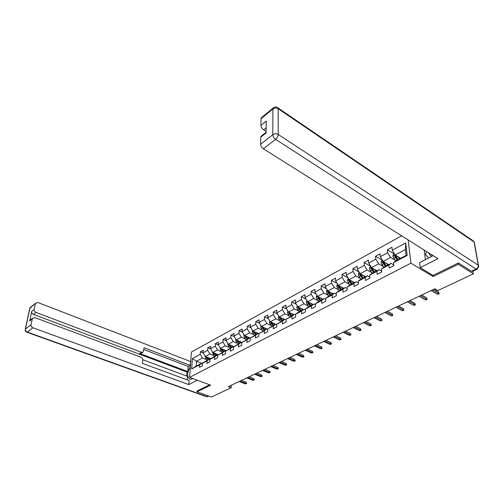 <?xml version="1.0" encoding="UTF-8"?>
<svg xmlns="http://www.w3.org/2000/svg" width="504" height="504" viewBox="0 0 504 504"><rect width="100%" height="100%" fill="white"/><g stroke="black" fill="none" stroke-linecap="round" stroke-linejoin="round"><path stroke-width="0.76" d="M401.619 235.822L191.394 352.038L189.605 377.357L410.949 263.201L408.164 239.942M201.65 363.271L196.453 361.248L196.125 366.181L202.211 362.974L199.597 364.808L199.433 367.359L202.287 365.866L202.444 363.308L207.049 360.883L206.905 363.453L209.822 361.929L209.96 359.346L214.673 356.864L214.54 359.459L217.52 357.897L217.652 355.295L222.466 352.756L222.352 355.37L225.401 353.776L225.515 351.156L230.441 348.554L230.341 351.187L233.465 349.555L233.56 346.916L238.606 344.257L238.524 346.909L241.718 345.234L241.8 342.575L246.966 339.854L246.897 342.531L250.173 340.817L250.23 338.134L255.522 335.343L255.471 338.039L258.829 336.288L258.867 333.579L264.285 330.725L264.253 333.446L267.693 331.651L267.712 328.923L273.262 325.994L273.256 328.74L276.778 326.894L276.778 324.148L282.467 321.149L282.479 323.914L286.089 322.024L286.07 319.252L291.904 316.178L291.936 318.963L295.64 317.029L295.596 314.231L301.575 311.081L301.638 313.891L305.43 311.907L305.367 309.084L311.503 305.852L311.585 308.687L315.485 306.646L315.391 303.805L321.684 300.485L321.798 303.345L325.798 301.253L325.672 298.381L332.142 294.979L332.281 297.858L336.389 295.709L336.237 292.818L342.877 289.321L343.041 292.226L347.262 290.021L347.08 287.104L353.902 283.513L354.104 286.442L358.439 284.174L358.224 281.232L365.236 277.54L365.469 280.495L369.923 278.17L369.678 275.197L376.885 271.404L377.149 274.384L381.73 271.99L381.452 268.997L388.868 265.091L389.164 268.096L393.876 265.633L393.567 262.615L407.163 255.452L405.695 242.934L405.424 249.505L395.168 254.993L400.642 258.294M199.597 364.808L191.659 368.991L192.383 358.571L200.258 354.299L200.416 351.805L203.169 352.901M405.695 242.934L392.269 250.211L391.967 247.275L387.343 249.801L387.633 252.731L380.312 256.7L380.041 253.783L375.543 256.24L375.801 259.144L368.676 263.006L368.443 260.114L364.064 262.502L364.291 265.381L357.361 269.136L357.16 266.269L352.894 268.594L353.09 271.454L346.349 275.108L346.172 272.267L342.027 274.529L342.191 277.364L335.62 280.923L335.475 278.101L331.437 280.306L331.569 283.116L325.174 286.587L325.061 283.79L321.124 285.938L321.231 288.723L315 292.099L314.906 289.327L311.069 291.419L311.157 294.185L305.077 297.48L305.014 294.727L301.272 296.768L301.329 299.508L295.407 302.721L295.363 299.993L291.721 301.978L291.753 304.7L285.976 307.831L285.957 305.128L282.397 307.068L282.41 309.765L276.778 312.82L276.778 310.136L273.307 312.026L273.3 314.71L267.8 317.69L267.819 315.025L264.43 316.871L264.405 319.53L259.037 322.44L259.075 319.794L255.767 321.602L255.717 324.236L250.475 327.077L250.532 324.456L247.306 326.22L247.237 328.835L242.115 331.607L242.191 329.005L239.035 330.731L238.953 333.327L233.951 336.036L234.045 333.453L230.958 335.135L230.863 337.712L225.975 340.364L226.082 337.8L223.064 339.444L222.951 342.002L218.169 344.591L218.295 342.046L215.347 343.659L215.221 346.191L210.546 348.724L210.685 346.204L207.799 347.773L207.654 350.293L203.087 352.769L203.238 350.267L200.416 351.805M432.911 275.348L433.081 276.57L458.325 264.247L473.376 273.861L437.869 290.556L434.889 288.798L228.312 386.65L231.191 387.734L231.279 385.245M202.444 363.308L205.052 361.475L209.658 359.043L210.124 359.232M210.893 358.691L205.349 356.492L209.935 354.035L214.175 355.736M209.658 359.043L207.049 360.883M203.087 352.769L205.349 356.492M207.654 350.293L209.935 354.035M209.96 359.346L212.568 357.512L217.274 355.03L217.753 355.219M218.427 354.747L212.833 352.485L217.52 349.978L221.792 351.723M217.274 355.03L214.673 356.864M210.546 348.724L212.833 352.485M215.221 346.191L217.52 349.978M217.652 355.295L225.061 350.916L225.559 351.124M226.132 350.715L220.487 348.396L225.282 345.832L229.578 347.615M225.061 350.916L222.466 352.756M218.169 344.591L220.487 348.396M222.951 342.002L225.282 345.832M225.515 351.156L233.031 346.714L233.56 346.935M234.013 346.594L228.312 344.213L233.213 341.586L237.542 343.413M233.031 346.714L230.441 348.554M225.975 340.364L228.312 344.213M230.863 337.712L233.213 341.586M232.949 346.147L233.572 346.903L241.183 342.418L241.794 342.676M242.071 342.38L236.319 339.929L241.334 337.245L245.694 339.116M241.183 342.418L238.606 344.257M233.951 336.036L236.319 339.929M238.953 333.327L241.334 337.245M241.8 342.575L249.53 338.014L250.23 338.316M250.324 338.064L244.509 335.551L249.65 332.804L254.035 334.725M249.53 338.014L246.966 339.854M242.115 331.607L244.509 335.551M247.237 328.835L249.65 332.804M250.23 338.134L258.073 333.503L258.861 333.85M258.867 333.698L252.895 331.065L258.155 328.249L262.578 330.221M258.073 333.503L255.522 335.343M250.475 327.077L252.895 331.065M255.717 324.236L258.155 328.249M258.867 333.579L266.824 328.885L267.712 329.282L261.481 326.472L266.868 323.593L271.322 325.615M266.824 328.885L264.285 330.725M259.037 322.44L261.481 326.472M264.405 319.53L266.868 323.593M267.712 328.923L275.789 324.16L276.778 324.608M275.65 324.229L270.276 321.772L275.795 318.818L280.281 320.897M275.789 324.16L273.262 325.994M267.8 317.69L270.276 321.772M273.3 314.71L275.795 318.818M276.778 324.148L284.981 319.309L286.07 319.826M284.672 319.473L279.285 316.953L284.943 313.929L289.454 316.065M284.981 319.309L282.467 321.149M276.778 312.82L279.285 316.953M282.41 309.765L284.943 313.929M286.07 319.252L294.393 314.345L295.602 314.924M293.92 314.597L288.515 312.014L294.311 308.921L298.859 311.113M294.393 314.345L291.904 316.178M285.976 307.831L288.515 312.014M291.753 304.7L294.311 308.921M295.596 314.231L298.078 312.398L304.051 309.248L305.386 309.903M303.395 309.595L297.977 306.955L303.925 303.78L308.505 306.041M304.051 309.248L301.575 311.081M295.407 302.721L297.977 306.955M301.329 299.508L303.925 303.78M305.367 309.084L307.831 307.257L313.954 304.025L315.422 304.756M313.11 304.473L307.686 301.77L313.778 298.507L318.396 300.838M313.954 304.025L311.503 305.852M305.077 297.48L307.686 301.77M311.157 294.185L313.778 298.507M315.391 303.805L317.829 301.978L324.116 298.664L325.723 299.483M323.077 299.212L317.633 296.447L323.889 293.101L328.539 295.502M324.116 298.664L321.684 300.485M315 292.099L317.633 296.447M321.231 288.723L323.889 293.101M325.672 298.381L328.091 296.566L334.543 293.164L336.3 294.078M333.295 293.819L327.846 290.984L334.265 287.557L338.946 290.027M334.543 293.164L332.142 294.979M325.174 286.587L327.846 290.984M331.569 283.116L334.265 287.557M336.237 292.818L338.631 291.01L345.253 287.513L347.168 288.54M343.785 288.288L338.329 285.384L338.089 286.089L338.827 287.545L340.685 289.926M349.637 284.407L344.912 281.862L338.329 285.384L335.62 280.923M345.253 287.513L342.877 289.321M342.191 277.364L344.912 281.862M347.08 287.104L349.448 285.302L356.252 281.711L358.344 282.857M354.551 282.605L349.089 279.632L355.849 276.009L360.612 278.643M356.252 281.711L353.902 283.513M346.349 275.108L349.089 279.632M353.09 271.454L355.849 276.009M358.224 281.232L360.562 279.437L367.548 275.751L369.829 277.03M365.608 276.772L360.139 273.722L367.088 270.005L371.889 272.721M367.548 275.751L365.236 277.54M357.361 269.136L360.139 273.722M364.291 265.381L367.088 270.005M369.678 275.197L371.977 273.414L379.166 269.627L381.641 271.051M376.973 270.78L371.492 267.649L378.636 263.825L383.475 266.641M379.166 269.627L376.885 271.404M368.676 263.006L371.492 267.649M375.801 259.144L378.636 263.825M381.452 268.997L383.714 267.221L391.104 263.327L393.807 264.915M388.647 264.625L383.166 261.406L390.512 257.481L395.388 260.392M391.104 263.327L388.868 265.091M380.312 256.7L383.166 261.406M387.633 252.731L390.512 257.481M393.567 262.615L395.785 260.851L406.111 255.408L407.163 255.452M392.269 250.211L395.168 254.993M458.325 264.247L458.136 263.101M473.376 273.861L472.909 271.177M197.064 390.915L197.001 391.829L211.422 397.026L231.191 387.734M197.001 391.829L210.641 385.176L189.605 377.357M433.081 276.57L410.949 263.201M406.111 255.408L405.424 249.505M202.211 362.974L202.665 363.151M206.728 359.667L202.513 358.004L196.453 361.248L192.383 358.571M196.125 366.181L191.659 368.991M200.258 354.299L202.513 358.004M387.343 249.801L393.996 253.814M375.543 256.24L382.196 260.152M364.064 262.502L370.667 266.288M352.894 268.594L359.157 272.097M342.027 274.529L347.962 277.773M331.437 280.306L337.069 283.311M321.124 285.938L326.479 288.729M311.069 291.419L316.159 294.015M301.272 296.768L306.117 299.187M291.721 301.978L296.327 304.233M282.397 307.068L286.789 309.173M273.307 312.026L277.49 313.992M264.43 316.871L268.418 318.711M255.767 321.602L259.566 323.316M247.306 326.22L250.929 327.827M239.035 330.731L242.5 332.237M230.958 335.135L234.266 336.552M223.064 339.444L226.22 340.773M215.347 343.659L218.358 344.9M207.799 347.773L210.678 348.944M432.533 289.913L438.808 293.599L438.606 292.156L439.204 293.863L438.808 293.599L437.396 294.254L431.122 290.581M438.606 292.156L433.786 289.315M439.204 293.863L437.396 294.254M394.342 253.632L393.473 254.098L392.874 256.114L393.807 258.306L395.76 260.877M398.053 256.731L399.641 258.823M399.546 257.632L400.22 258.521M398.16 259.604L395.104 255.15L394.481 255.975L397.228 260.096M397.807 259.787L395.388 256.523L394.481 255.975M429.03 253.084C429.44 254.911 430.536 255.912 432.319 256.089L432.388 256.095M428.822 257.979L425.464 254.652L426.535 251.509M476.904 269.287L472.443 271.391L471.366 271.278L458.401 262.975L433.012 275.404L420.197 267.649L419.567 262.71L433.081 255.629M420.197 267.649L437.932 258.684L263.397 148.793C261.696 147.552 260.776 146.034 260.631 144.238L260.744 137.239L261.671 135.803M424.16 250.016L425.452 259.699M266.156 127.865L263.649 129.875C261.979 128.633 261.078 127.14 260.933 125.408L261.047 118.667L261.897 117.325M260.744 137.239L266.099 132.98L266.232 121.111L260.933 125.408M263.649 129.875L266.118 131.481M192.925 378.592L190.273 379.373C186.814 377.32 186.852 373.023 190.373 366.484M190.739 361.324L190.153 365.4L144.056 347.747L143.174 352.069L141.536 352.309L36.061 312.442L33.573 314.439C32.193 313.778 31.569 312.757 31.708 311.384L29.698 320.985L30.788 319.637M186.656 376.034L186.946 372.04L187.834 371.574L188.206 366.44L190.153 365.4M187.236 379.877L187.488 376.343L142.714 359.705M190.43 361.488L38.09 302.576L35.62 303.169L29.843 308.36L25.465 329.024L31.009 324.671L32.502 318.276L34.99 317.659L140.988 357.235C142.153 357.802 142.727 358.741 142.701 360.051L142.342 363.34L189.082 380.558L188.798 384.59L32.905 327.783L27.342 332.104L206.917 396.616L208.366 395.93M197.385 380.249L188.798 384.59M35.33 303.849L34.184 309.368C34.051 310.754 34.675 311.774 36.061 312.442M31.009 324.671C30.87 326.088 31.5 327.121 32.905 327.783M197.058 391.028L209.588 384.785M187.834 371.574L139.646 353.443L141.536 352.309M186.946 372.04L33.573 314.439M188.206 366.44L143.861 349.537M142.708 352.346L141.284 353.197L139.646 353.443M420.449 295.634L426.737 299.231L426.548 297.801L427.14 299.483L426.737 299.231L425.363 299.867L419.076 296.283M426.548 297.801L421.728 295.029M427.14 299.483L425.363 299.867M408.694 301.203L414.981 304.712L414.811 303.295L415.397 304.952L414.981 304.712L413.639 305.336L407.352 301.839M414.811 303.295L409.985 300.592M415.397 304.952L413.639 305.336M382.353 260.064L381.616 260.461L381.018 262.452L381.938 264.619L383.865 267.145M386.096 263.126L387.639 265.154M387.589 264.002L388.225 264.846M386.196 265.91L383.185 261.519L382.58 262.332L385.295 266.389M385.881 266.081L383.487 262.868L382.58 262.332M370.692 266.326L370.087 266.647L369.489 268.619L370.383 270.761L372.292 273.25M374.459 269.344L375.965 271.31M375.952 270.201L376.564 270.994M371.65 267.737L371.001 268.512L373.685 272.513M374.283 272.198L371.908 269.035L371.001 268.512M374.566 272.047L371.7 267.769M397.24 306.634L403.528 310.048L403.376 308.643L403.956 310.281L403.528 310.048L402.224 310.659L395.936 307.245M403.376 308.643L398.544 306.01M403.956 310.281L402.224 310.659M386.077 311.913L392.37 315.252L392.232 313.86L392.811 315.479L391.098 315.844L384.81 312.518M392.232 313.86L387.4 311.289M392.811 315.479L391.098 315.844M375.203 317.066L381.496 320.323L381.37 318.944L381.944 320.538L380.255 320.903L373.968 317.652M381.37 318.944L376.545 316.436M381.944 320.538L380.255 320.903M359.346 272.412L358.861 272.677L358.262 274.623L359.144 276.74L361.034 279.191M363.138 275.392L364.613 277.301M364.631 276.224L365.211 276.986M360.184 273.748L359.736 274.529L362.389 278.473M362.993 278.151L360.644 275.039L359.736 274.529M363.245 278.019L360.543 273.943M348.308 278.34L347.338 280.463L348.201 282.561L350.072 284.968M352.113 281.276L353.556 283.135M353.606 282.089L354.167 282.813M349.114 279.644L348.768 280.388L351.395 284.275M352.006 283.954L349.675 280.879L348.768 280.388M352.227 283.834L349.6 279.941M337.554 284.111L336.697 286.152L337.541 288.225L339.4 290.6M341.378 287.009L342.789 288.811M342.871 287.803L343.407 288.49M341.303 289.598L338.997 286.574L338.089 286.089M341.498 289.498L338.915 285.692M364.606 322.087L370.887 325.269L370.78 323.902L371.347 325.471L369.684 325.836L363.403 322.661M370.78 323.902L365.954 321.451M371.347 325.471L369.684 325.836M327.083 289.731L326.334 291.696L327.159 293.744L328.999 296.087M330.926 292.585L332.3 294.342M332.413 293.359L332.924 294.015M327.89 291.01L327.688 291.646L328.406 293.082L330.252 295.426M330.876 295.098L328.589 292.112L327.688 291.646M331.046 295.01L328.507 291.331M354.268 326.983L360.549 330.095L360.454 328.734L361.015 330.284L359.371 330.643L353.096 327.543M360.454 328.734L355.629 326.34M361.015 330.284L359.371 330.643M316.884 295.212L316.235 297.102L317.041 299.124L318.862 301.436M320.733 298.022L322.087 299.735M322.22 298.777L322.711 299.408M317.696 296.478L318.257 298.475L320.084 300.793M320.714 300.46L318.452 297.517L317.545 297.058M320.859 300.384L318.37 296.818M344.188 331.758L350.456 334.801L350.375 333.453L350.935 334.984L349.31 335.336L343.041 332.306M350.375 333.453L345.561 331.109M350.935 334.984L349.31 335.336M306.955 300.573L306.388 302.368L307.175 304.372L308.983 306.646M310.798 303.32L312.127 304.989M312.278 304.057L312.757 304.655M307.774 301.814L308.366 303.736L310.174 306.016M310.81 305.682L308.568 302.784L307.667 302.337M310.93 305.619L308.486 302.167M334.347 336.42L340.609 339.394L340.54 338.052L341.095 339.564L339.488 339.916L333.226 336.949M340.54 338.052L335.733 335.765M341.095 339.564L339.488 339.916M297.31 305.859L296.787 307.503L297.562 309.481L299.351 311.73M301.115 308.479L302.413 310.111M302.589 309.204L303.049 309.777M298.103 307.018L298.714 308.87L300.51 311.119M301.146 310.779L298.929 307.919L298.028 307.484M301.247 310.729L298.847 307.377M324.746 340.969L331.002 343.873L330.939 342.55L331.493 344.043L329.906 344.383L323.656 341.485M330.939 342.55L326.138 340.307M331.493 344.043L329.906 344.383M287.904 311.006L287.419 312.512L288.175 314.471L289.951 316.688M291.665 313.519L292.937 315.113M293.139 314.219L293.58 314.773M288.672 312.089L289.309 313.872L291.085 316.09M291.728 315.75L289.523 312.927L288.628 312.505M291.803 315.712L289.447 312.461M315.372 345.41L321.615 348.251L321.565 346.935L322.113 348.409L320.544 348.749L314.301 345.914M321.565 346.935L316.77 344.749M322.113 348.409L320.544 348.749M278.725 316.027L278.277 317.4L279.021 319.341L280.785 321.527M282.442 318.427L283.695 319.99M283.909 319.114L284.338 319.649M279.481 317.041L280.123 318.755L281.887 320.941M282.53 320.601L280.35 317.816L279.455 317.4M282.587 320.576L280.274 317.413M306.218 349.745L312.442 352.529L312.404 351.219L312.952 352.68L311.403 353.014L305.172 350.242M312.404 351.219L307.623 349.083M312.952 352.68L311.403 353.014M269.766 320.922L269.356 322.176L270.087 324.091L271.832 326.245M273.445 323.221L274.674 324.746M274.907 323.896L275.323 324.406M270.516 321.88L271.165 323.518L272.91 325.679M273.559 325.338L271.398 322.591L270.503 322.182M273.59 325.319L271.322 322.245M297.272 353.984L303.49 356.706L303.458 355.408L304 356.851L302.469 357.179L296.251 354.463M303.458 355.408L298.683 353.317M304 356.851L302.469 357.179M261.015 325.704L260.644 326.831L261.362 328.728L263.094 330.857M264.657 327.902L265.873 329.389M266.118 328.558L266.522 329.049M261.765 326.598L264.146 330.303M264.795 329.956L262.653 327.247L261.765 326.85M264.814 329.95L262.578 326.964M288.534 358.124L294.733 360.788L294.714 359.503L295.25 360.921L293.738 361.248L287.538 358.596M294.714 359.503L289.951 357.449M295.25 360.921L293.738 361.248M252.472 330.366L252.139 331.38L252.844 333.264L254.558 335.362M256.076 332.47L257.273 333.925M257.538 333.113L257.922 333.585M253.222 331.204L255.585 334.82M254.476 332.312L253.228 331.405M256.24 334.473L254.041 331.569M279.991 362.168L286.178 364.776L286.165 363.504L286.7 364.909L285.201 365.23L279.021 362.628M286.165 363.504L281.415 361.494M286.7 364.909L285.201 365.23M244.131 334.921L243.829 335.828L244.522 337.686L246.217 339.759M247.697 336.93L248.869 338.36M249.152 337.554L249.524 338.014M244.881 335.708L247.225 339.23M247.861 338.89L245.7 336.067M245.952 336.527L244.894 335.859M271.637 366.125L277.811 368.676L277.811 367.416L278.334 368.802L276.853 369.123L270.686 366.578M277.811 367.416L273.073 365.45M278.334 368.802L276.853 369.123M235.973 339.368L235.708 340.169L236.389 342.008L238.071 344.056M239.507 341.284L240.66 342.689M240.956 341.901L241.479 342.544M236.735 340.106L239.053 343.539M239.677 343.211L237.554 340.458M263.472 369.993L269.627 372.494L269.634 371.24L270.157 372.614L268.695 372.929L262.546 370.434M269.634 371.24L264.909 369.312M270.157 372.614L268.695 372.929M228.01 343.709L227.77 344.415L228.438 346.235L230.107 348.258M231.506 345.542L232.64 346.922M228.772 344.402L231.071 347.747M231.676 347.432L229.591 344.742M255.484 373.779L261.62 376.23L261.639 374.982L262.156 376.343L260.707 376.652L254.577 374.207M261.639 374.982L256.927 373.099M262.156 376.343L260.707 376.652M220.216 347.955L220.664 350.368L222.321 352.365M223.681 349.707L224.803 351.055M225.118 350.299L225.71 351.017M221.81 348.951L220.998 348.617L221.602 349.87L223.259 351.868M223.858 351.553L221.804 348.938M247.672 377.477L253.789 379.884L253.808 378.649L254.325 379.984L252.895 380.299L246.784 377.899M253.808 378.649L249.115 376.797M254.325 379.984L252.895 380.299M212.6 352.107L213.066 354.406L214.71 356.378M216.027 353.776L217.129 355.106M217.457 354.356L218.024 355.03M213.394 352.712L215.63 355.893M216.21 355.591L214.194 353.039M240.024 381.1L246.122 383.456L246.154 382.234L246.664 383.557L245.246 383.865L239.154 381.515M246.154 382.234L241.466 380.419M246.664 383.557L245.246 383.865M205.147 356.158L205.632 358.363L207.264 360.31M208.543 357.758L209.632 359.062M209.973 358.325L210.502 358.961M205.953 356.731L208.158 359.837M208.732 359.535L206.747 357.046M395.098 254.879L392.887 256.063M395.281 257.525L393.807 258.306M397.454 256.372L396.207 257.034M471.366 271.278L476.078 269.048L275.606 139.312C277.187 137.913 278.057 136.3 278.214 134.474L478.258 265.268L474.081 241.97L278.177 108.725L278.214 134.474C276.349 133.484 274.541 133.554 272.796 134.681L272.897 108.94L261.047 118.667M260.631 144.238L272.796 134.681C272.96 136.489 273.899 138.033 275.606 139.312L263.397 148.793M272.897 108.94C274.604 107.793 276.362 107.724 278.177 108.725L277.238 107.434C275.682 106.646 274.289 106.886 273.067 108.152L272.897 108.94M273.584 107.654L261.223 117.879M476.078 269.048L477.149 269.168L478.674 266.616L478.258 265.268C478.372 266.874 477.647 268.134 476.078 269.048M278.038 107.982L472.802 240.578L474.081 241.97L474.497 243.356L478.454 265.419M32.187 319.007L29.698 320.985M31.708 311.384L34.184 309.368M29.591 308.996L30.857 307.081M35.62 303.169L30.133 307.679L29.692 308.517L25.313 329.175C25.03 330.63 25.572 331.664 26.945 332.275L27.342 332.104C25.95 331.456 25.32 330.429 25.465 329.024L25.225 329.666M208.908 396.119L206.419 396.705L26.756 332.199M207.843 396.635L206.161 396.616M383.097 261.299L381.03 262.401M383.361 263.863L381.938 264.619M385.453 262.748L384.269 263.378M371.429 267.542L369.501 268.569M371.776 270.024L370.383 270.761M373.779 268.953L372.651 269.558M360.07 273.615L358.281 274.573M360.492 276.022L359.144 276.74M362.426 274.995L361.349 275.562M349.02 279.525L347.357 280.419M349.518 281.856L348.201 282.561M351.37 280.873L350.349 281.415M338.266 285.277L336.716 286.108M338.827 287.545L337.541 288.225M340.603 286.593L339.639 287.11M327.783 290.884L326.353 291.652M328.406 293.082L327.159 293.744M330.12 292.169L329.2 292.66M317.577 296.346L316.247 297.058M318.257 298.475L317.041 299.124M319.908 297.599L319.032 298.066M307.623 301.669L306.401 302.324M308.366 303.736L307.175 304.372M309.947 302.898L309.116 303.339M297.921 306.86L296.799 307.459M298.714 308.87L297.562 309.481M300.239 308.057L299.452 308.479M288.458 311.919L287.431 312.467M289.309 313.872L288.175 314.471M290.77 313.091L290.021 313.494M279.229 316.858L278.29 317.356M280.123 318.755L279.021 319.341M281.534 318.005L280.822 318.383M270.22 321.678L269.369 322.132M271.165 323.518L270.087 324.091M272.519 322.799L271.845 323.159M261.425 326.378L260.656 326.787M262.414 328.173L261.362 328.728M263.718 327.48L263.082 327.821M252.838 330.971L252.151 331.342M253.871 332.716L252.844 333.264M255.125 332.048L254.52 332.369M244.453 335.456L243.841 335.784M245.524 337.151L244.522 337.686M246.733 336.508L246.16 336.817M236.263 339.841L235.721 340.131M237.365 341.491L236.389 342.008M238.531 340.868L237.989 341.158M237.611 340.578L236.748 340.206M228.255 344.119L227.783 344.371M229.396 345.725L228.438 346.235M230.517 345.133L230 345.404M229.622 344.812L228.784 344.459M220.431 348.308L220.028 348.522M221.602 349.87L220.664 350.368M222.68 349.297L222.195 349.555M212.776 352.403L212.436 352.586M213.986 353.921L213.066 354.406M215.019 353.373L214.565 353.613M206.533 357.884L205.632 358.363M207.528 357.355L207.1 357.582M474.27 242.122L473.968 241.573M260.94 136.382L266.112 132.268M32.502 318.276L30.013 320.254"/></g></svg>

